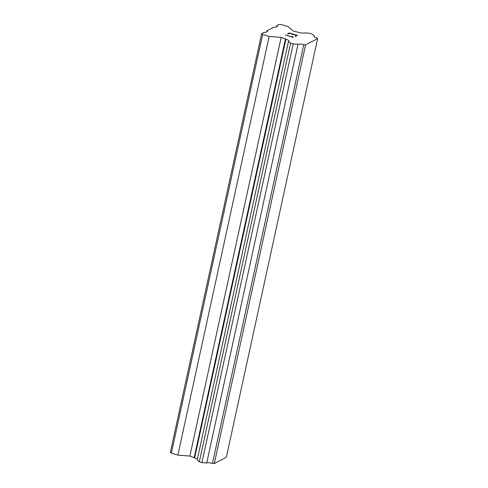 <?xml version="1.0" encoding="UTF-8"?>
<svg xmlns="http://www.w3.org/2000/svg" width="488" height="488" viewBox="0 0 488 488"><rect width="100%" height="100%" fill="white"/><g stroke="black" fill="none" stroke-linecap="round" stroke-linejoin="round"><path stroke-width="0.73" d="M288.481 41.309L197.189 460.007L199.317 461.782L201.916 462.587L206.723 462.966A4.624 1.238 12.3 0 1 212.475 463.411L214.287 463.6L226.334 457.293L317.627 38.595L305.579 44.902L303.768 44.713A4.624 1.238 12.3 0 0 298.009 44.262L293.209 43.889L290.604 43.084L288.481 41.309A4.624 1.238 12.3 0 0 288.75 41.004A4.624 1.238 12.3 0 0 285.931 39.186L281.167 37.375L269.156 36.441L262.66 34.428L261.666 33.593L264.069 32.336L265.57 32.452L267.662 31.36L266.997 30.805L273.902 27.194L275.403 27.31L277.495 26.212L276.83 25.657L279.234 24.4L281.484 24.577L287.981 26.59L293.3 31.025L298.869 32.415A4.63 1.244 12.3 0 0 304.628 32.861L309.429 33.233L312.027 34.038L314.156 35.813A4.624 1.238 12.3 0 0 313.888 36.124A4.624 1.238 12.3 0 0 316.706 37.942L317.627 38.595M197.341 459.306A4.624 1.238 12.3 0 0 194.639 457.884L285.931 39.186M261.666 33.593L170.373 452.297L171.367 453.126L177.87 455.139L189.881 456.073L194.639 457.884M297.363 35.404L289.311 32.916L297.381 35.398L295.569 36.344L295.033 36.179L296.637 35.337L293.41 34.343L291.995 34.63L292.867 34.172L292.013 34.636M292.867 34.172L289.646 33.172L288.042 34.014L287.505 33.843L289.311 32.897L287.517 33.849M296.631 35.356L295.051 36.185M292.031 36.435L292.599 36.612L292.037 36.454L292.507 37.082L285.291 35.008M292.69 36.893L293.386 37.478L292.69 36.911M293.386 37.478L285.279 35.002L292.507 37.07M266.777 31.824L266.997 30.805M276.604 26.675L276.83 25.657M314.004 36.515L314.156 35.813M214.287 463.6L305.579 44.902M212.475 463.411L303.768 44.713M206.723 462.966L298.009 44.262M201.916 462.587L293.209 43.889M199.317 461.782L290.604 43.084M194.212 457.415L285.504 38.717M189.881 456.073L281.167 37.375M177.87 455.139L269.156 36.441M171.367 453.126L262.66 34.428"/></g></svg>
